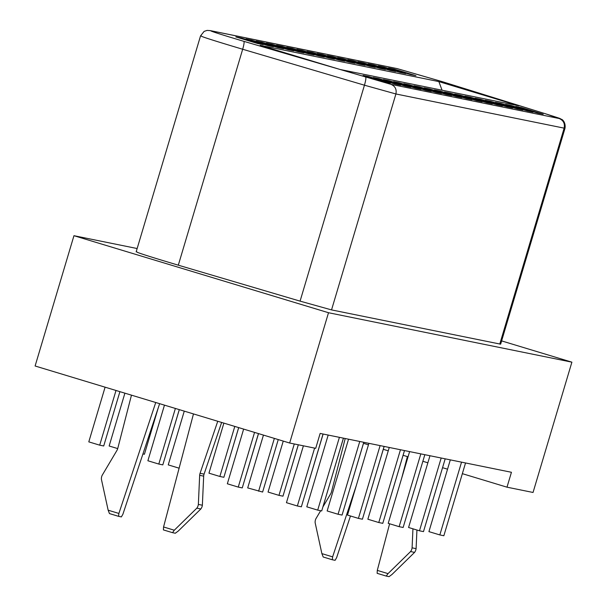 <?xml version="1.0" encoding="UTF-8"?>
<svg xmlns="http://www.w3.org/2000/svg" width="607" height="607" viewBox="0 0 607 607"><rect width="100%" height="100%" fill="white"/><g stroke="black" fill="none" stroke-linecap="round" stroke-linejoin="round"><path stroke-width="0.91" d="M328.508 312.726L73.955 235.698L35.107 365.998L289.66 443.027L328.508 312.726L571.893 362.167L533.045 492.467L506.997 487.178L511.443 472.284L320.147 433.428L315.708 448.323L289.66 443.027M501.617 340.899L571.893 362.167M73.955 235.698L137.144 248.536M499.773 344.078L564.146 128.145L565.018 128.244L500.646 344.177L331.536 309.904L300.078 301.133L178.306 265.183C149.132 256.473 135.376 252.064 137.03 251.943M393.951 69.577L394.102 69.069L388.495 67.931L410.317 74.532L415.924 75.67L394.102 69.069M383.776 67.514L383.928 67.005L378.32 65.859L400.134 72.468L405.749 73.606L383.928 67.005M373.593 65.442L373.753 64.934L368.138 63.796L389.96 70.397L395.567 71.535L373.753 64.934M363.418 63.378L363.57 62.87L357.963 61.724L379.777 68.333L385.392 69.471L363.57 62.87M353.244 61.315L353.395 60.799L347.781 59.661L369.602 66.262L375.209 67.4L353.395 60.799M343.061 59.243L343.213 58.735L337.606 57.589L359.427 64.198L365.035 65.336L343.213 58.735M332.886 57.179L333.038 56.663L327.431 55.525L349.245 62.126L354.86 63.265L333.038 56.663M322.712 55.108L322.863 54.6L317.249 53.454L339.07 60.063L344.677 61.201L322.863 54.6M241.29 38.567L241.442 38.059L235.827 36.921L257.649 43.522L263.256 44.66L241.442 38.059M251.465 40.639L251.617 40.123L246.01 38.985L267.824 45.586L273.438 46.724L251.617 40.123M261.64 42.702L261.792 42.194L256.184 41.048L278.006 47.657L283.613 48.795L261.792 42.194M271.822 44.774L271.974 44.258L266.359 43.12L288.181 49.721L293.788 50.859L271.974 44.258M281.997 46.838L282.149 46.329L276.542 45.184L298.356 51.792L303.97 52.93L282.149 46.329M292.172 48.909L292.331 48.393L286.716 47.255L308.538 53.856L314.145 54.994L292.331 48.393M302.354 50.973L302.506 50.464L296.899 49.319L318.713 55.927L324.328 57.066L302.506 50.464M312.529 53.044L312.681 52.528L307.074 51.39L328.895 57.991L334.503 59.129L312.681 52.528M521.383 107.583L515.775 106.445L537.59 113.046L543.197 114.184L521.383 107.583L521.231 108.092M511.2 105.519L505.593 104.374L527.415 110.975L533.022 112.12L511.2 105.519L511.048 106.028M501.025 103.448L495.418 102.31L517.232 108.911L522.847 110.049L501.025 103.448L500.874 103.956M490.851 101.384L485.236 100.238L507.057 106.847L512.665 107.985L490.851 101.384L490.699 101.893M480.668 99.313L475.061 98.175L496.883 104.776L502.49 105.914L480.668 99.313L480.516 99.821M470.493 97.249L464.886 96.103L486.7 102.712L492.315 103.85L470.493 97.249L470.342 97.757M460.318 95.178L454.704 94.039L476.525 100.641L482.133 101.779L460.318 95.178L460.167 95.694M450.136 93.114L444.529 91.968L466.351 98.577L471.958 99.715L450.136 93.114L449.984 93.622M368.715 76.573L363.107 75.427L384.929 82.036L390.536 83.174L368.715 76.573L368.563 77.081M378.897 78.637L373.282 77.499L395.104 84.1L400.711 85.238L378.897 78.637L378.745 79.153M389.072 80.708L383.465 79.563L405.279 86.171L410.893 87.309L389.072 80.708L388.92 81.217M399.247 82.772L393.639 81.634L415.461 88.235L421.068 89.373L399.247 82.772L399.095 83.288M409.429 84.843L403.814 83.698L425.636 90.306L431.243 91.445L409.429 84.843L409.277 85.352M419.604 86.907L413.997 85.769L435.811 92.37L441.426 93.508L419.604 86.907L419.452 87.423M429.786 88.979L424.172 87.833L445.993 94.442L451.6 95.58L429.786 88.979L429.627 89.487M439.961 91.042L434.354 89.904L456.168 96.505L461.783 97.644L439.961 91.042L439.809 91.558M340.163 69.501L260.16 45.297L438.869 81.596L518.871 105.808L340.163 69.501M442.055 90.2L438.869 81.596M108.152 510.199L118.881 513.446L118.562 516.337L109.465 513.583L108.152 510.199L101.399 479.272A7.77 7.595 101.5 0 1 102.173 475.304L116.999 450.311A7.77 7.595 -78.5 0 0 117.766 448.398L131.469 395.157M155.741 402.502L118.881 513.446M118.562 516.337L121.37 516.906L122.887 514.266L159.633 403.678M163.556 526.967L174.292 530.215L172.517 532.665L163.412 529.911L163.556 526.967L193.474 413.921M217.746 421.266L200.067 473.301A7.77 7.595 -78.5 0 0 199.657 475.319L198.36 504.409A7.77 7.595 101.5 0 1 196.843 508.15L200.849 508.962A7.77 7.595 -78.5 0 0 202.366 505.229L203.671 476.138A7.77 7.595 101.5 0 1 204.073 474.113L221.631 422.442M196.843 508.15L174.292 530.215M172.517 532.665L175.317 533.234L178.299 531.026L200.849 508.962M198.36 504.409L202.366 505.229M199.657 475.319L203.671 476.138M322.916 506.906L330.732 493.726A7.77 7.595 -78.5 0 0 331.498 491.814L345.208 438.52M321.885 553.622L332.613 556.869L332.295 559.753L323.197 556.998L321.885 553.622L315.132 522.688A7.77 7.595 101.5 0 1 315.906 518.727L320.655 510.722M356.362 485.388L332.613 556.869M332.295 559.753L335.102 560.322L336.619 557.681L350.474 515.988M377.288 570.383L388.017 573.63L386.242 576.081L377.144 573.327L377.288 570.383L389.618 523.78M401.705 478.119L407.396 456.601M412.942 528.818L412.092 547.833A7.77 7.595 101.5 0 1 410.567 551.566L414.581 552.378A7.77 7.595 -78.5 0 0 416.099 548.645L416.933 530.025M410.567 551.566L388.017 573.63M386.242 576.081L389.049 576.65L392.023 574.45L414.581 552.378M412.092 547.833L416.099 548.645M442.549 467.678L447.541 469.188M462.352 473.665L506.997 487.178M427.859 462.792L422.867 461.282M408.056 456.798L403.094 455.303M388.26 450.811L383.298 449.309M368.457 444.817L363.494 443.315M364.359 512.71L384.155 446.433M323.652 504.44L343.441 438.163M283.249 441.092L268.051 492.057L278.962 495.358L294.281 443.967M278.962 495.358L282.968 496.177L298.295 444.779M323.121 434.028L305.26 493.81M263.446 435.098L247.702 487.922L262.619 492.042L278.256 439.574L264.553 485.539M238.68 427.601L223.877 477.277L219.863 476.465L234.788 426.425M223.877 423.125L208.96 473.164L219.863 476.465M184.27 411.136L168.245 464.894L179.156 468.194M465.539 462.966L443.846 535.746L439.84 534.926L461.532 462.147M450.318 459.871L428.929 531.626L439.84 534.926M424.832 454.696L403.131 527.475L399.125 526.664L420.826 453.877M409.611 451.6L388.214 523.355L399.125 526.664M384.117 446.426L362.425 519.205L358.418 518.393L380.111 445.606M368.897 443.33L347.507 515.085L358.418 518.393M343.41 438.155L321.71 510.935L317.704 510.123L339.404 437.336M328.19 435.06L306.793 506.822L317.704 510.123M179.277 409.626L162.805 464.871L158.799 464.059L175.377 408.45M164.467 405.142L147.888 460.759L158.799 464.059M225.812 470.782L238.71 427.609M142.926 453.945L144.42 454.248L158.321 407.616M105.094 387.183L88.797 441.866L99.7 445.166L116.005 390.483M99.7 445.166L103.714 445.978L119.905 391.659M124.898 393.169L109.146 446.001L117.712 448.588M164.747 458.376L179.308 409.634M246.169 474.917L258.514 433.603M323.053 434.02L301.36 506.799L297.354 505.988L314.608 448.095M303.394 445.819L286.443 502.687L297.354 505.988M363.768 442.291L342.067 515.07L338.061 514.258L359.761 441.471M348.547 439.195L327.15 510.957L338.061 514.258M404.474 450.561L382.782 523.34L378.776 522.528L400.468 449.741M389.254 447.465L367.865 519.22L378.776 522.528M445.189 458.831L423.489 531.611L419.483 530.799L441.183 458.012M429.968 455.736L408.572 527.491L419.483 530.799M243.642 429.103L227.344 483.787L238.255 487.087L254.553 432.404M238.255 487.087L242.261 487.907L258.453 433.588L244.196 481.404M298.325 444.787L284.911 489.674M258.612 491.222L274.356 438.398M303.295 500.305L323.083 434.028M344.002 508.575L363.798 442.298M384.717 516.845L404.505 450.569M559.093 118.502L545.974 113.934L442.283 81.657L397.221 68.614L210.895 30.767C209.574 30.858 220.576 34.387 243.915 41.359L390.855 84.32L559.093 118.502C563.379 120.277 565.064 123.494 564.146 128.145L395.908 93.971L331.536 309.904M390.855 84.32C395.142 86.103 396.826 89.312 395.908 93.971L364.45 85.2L300.078 301.133M365.687 77.309C366.15 78.022 365.74 80.648 364.45 85.2L242.679 49.25L178.306 265.183M243.915 41.359C244.378 42.073 243.968 44.698 242.679 49.25C213.505 40.54 199.749 36.124 201.403 36.01M210.895 30.767L210.159 30.585M397.221 68.614L210.227 30.6L207.101 30.403L204.127 31.382L200.53 35.912L136.158 251.852M565.018 128.244C566.043 121.233 560.944 118.767 561.779 119.465C558.212 117.895 565.269 120.11 546.065 113.957L442.465 81.71M200.067 473.301L204.073 474.113M442.374 81.679L396.546 68.447"/></g></svg>
